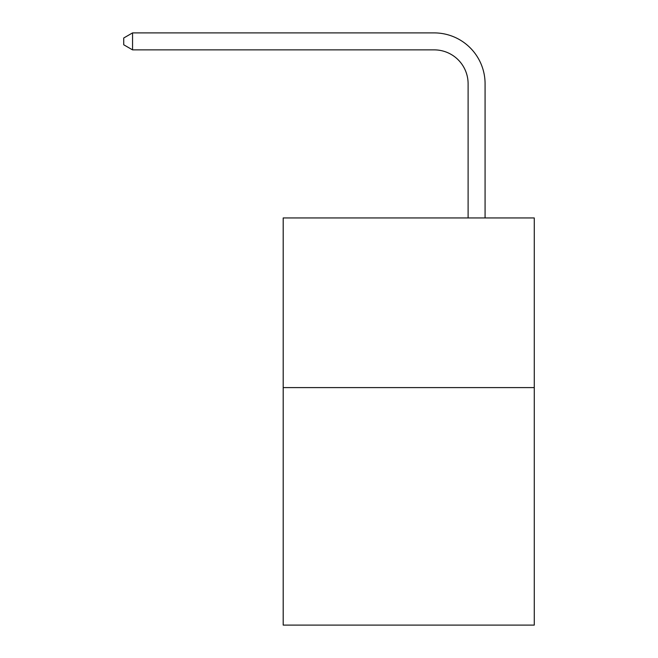 <?xml version="1.0" encoding="UTF-8"?>
<svg xmlns="http://www.w3.org/2000/svg" width="658" height="658" viewBox="0 0 658 658"><rect width="100%" height="100%" fill="white"/><g stroke="black" fill="none" stroke-linecap="round" stroke-linejoin="round"><path stroke-width="0.99" d="M534.271 387.595L534.271 625.1L283.195 625.1L283.195 217.946L534.271 217.946L534.271 387.595L283.195 387.595M468.109 217.946L468.109 83.796A33.928 33.928 0 0 0 434.181 49.868L132.554 49.868L123.729 44.777L123.729 37.991L132.554 32.9L434.181 32.9A50.896 50.896 0 0 1 485.078 83.796L485.078 217.946M468.109 83.796A33.928 33.928 0 0 0 434.181 49.868A33.928 33.928 0 0 1 468.109 83.796A33.928 33.928 0 0 0 434.181 49.868A33.928 33.928 0 0 1 468.109 83.796A33.928 33.928 0 0 0 434.181 49.868A33.928 33.928 0 0 1 468.109 83.796A33.928 33.928 0 0 0 434.181 49.868A33.928 33.928 0 0 1 468.109 83.796A33.928 33.928 0 0 0 434.181 49.868A33.928 33.928 0 0 1 468.109 83.796A33.928 33.928 0 0 0 434.181 49.868A33.928 33.928 0 0 1 468.109 83.796A33.928 33.928 0 0 0 434.181 49.868A33.928 33.928 0 0 1 468.109 83.796A33.928 33.928 0 0 0 434.181 49.868A33.928 33.928 0 0 1 468.109 83.796A33.928 33.928 0 0 0 434.181 49.868A33.928 33.928 0 0 1 468.109 83.796A33.928 33.928 0 0 0 434.181 49.868A33.928 33.928 0 0 1 468.109 83.796A33.928 33.928 0 0 0 434.181 49.868A33.928 33.928 0 0 1 468.109 83.796A33.928 33.928 0 0 0 434.181 49.868A33.928 33.928 0 0 1 468.109 83.796A33.928 33.928 0 0 0 434.181 49.868A33.928 33.928 0 0 1 468.109 83.796A33.928 33.928 0 0 0 434.181 49.868A33.928 33.928 0 0 1 468.109 83.796A33.928 33.928 0 0 0 434.181 49.868A33.928 33.928 0 0 1 468.109 83.796A33.928 33.928 0 0 0 434.181 49.868A33.928 33.928 0 0 1 468.109 83.796A33.928 33.928 0 0 0 434.181 49.868A33.928 33.928 0 0 1 468.109 83.796A33.928 33.928 0 0 0 434.181 49.868A33.928 33.928 0 0 1 468.109 83.796A33.928 33.928 0 0 0 434.181 49.868A33.928 33.928 0 0 1 468.109 83.796A33.928 33.928 0 0 0 434.181 49.868A33.928 33.928 0 0 1 468.109 83.796M132.554 32.9L434.181 32.9L132.554 32.9L434.181 32.9L132.554 32.9L434.181 32.9L132.554 32.9L434.181 32.9L132.554 32.9L434.181 32.9L132.554 32.9L434.181 32.9L132.554 32.9L434.181 32.9L132.554 32.9L434.181 32.9L132.554 32.9L434.181 32.9L132.554 32.9L434.181 32.9L132.554 32.9L434.181 32.9L132.554 32.9L434.181 32.9L132.554 32.9L434.181 32.9L132.554 32.9L434.181 32.9L132.554 32.9L434.181 32.9L132.554 32.9L434.181 32.9L132.554 32.9L434.181 32.9L132.554 32.9L434.181 32.9L132.554 32.9L434.181 32.9L132.554 32.9L434.181 32.9L132.554 32.9L132.554 49.868"/></g></svg>
